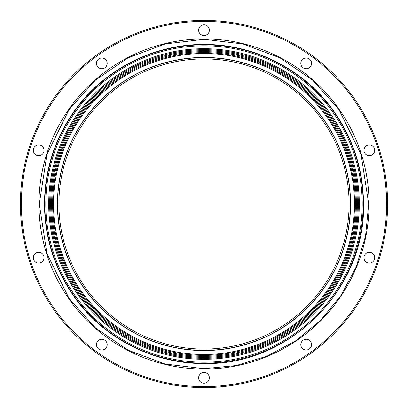 <?xml version="1.0" encoding="UTF-8"?>
<svg xmlns="http://www.w3.org/2000/svg" width="408" height="408" viewBox="0 0 408 408"><rect width="100%" height="100%" fill="white"/><g stroke="black" fill="none" stroke-linecap="round" stroke-linejoin="round"><path stroke-width="0.61" d="M57.513 204.979A146.487 146.487 0 0 0 204 350.487A146.487 146.487 0 0 0 350.487 204.979A146.508 146.508 0 0 1 204 350.508A146.508 146.508 0 0 1 57.497 204.979L57.61 204.974A146.395 146.395 0 0 0 204 350.395A146.395 146.395 0 0 0 350.39 204.974L350.492 204.979M349.095 204A145.095 145.095 0 0 0 131.453 78.346A145.095 145.095 0 0 0 131.453 329.654A145.095 145.095 0 0 0 349.095 204M350.503 203.021A146.508 146.508 0 0 0 204 57.492A146.508 146.508 0 0 0 57.497 203.026A146.487 146.487 0 0 1 204 57.513A146.487 146.487 0 0 1 350.487 203.021L350.39 203.026A146.395 146.395 0 0 0 204 57.605A146.395 146.395 0 0 0 57.61 203.026L57.508 203.026M350.564 204A146.564 146.564 0 0 0 130.718 77.071A146.564 146.564 0 0 0 130.718 330.929A146.564 146.564 0 0 0 350.564 204M354.511 204A150.511 150.511 0 0 0 128.744 73.654A150.511 150.511 0 0 0 128.744 334.346A150.511 150.511 0 0 0 354.511 204M355.373 204A151.373 151.373 0 0 0 128.316 72.91A151.373 151.373 0 0 0 128.316 335.09A151.373 151.373 0 0 0 355.373 204M356.347 204A152.347 152.347 0 0 0 127.826 72.063A152.347 152.347 0 0 0 127.826 335.937A152.347 152.347 0 0 0 356.347 204M357.326 204A153.326 153.326 0 0 1 127.337 336.784A153.326 153.326 0 0 1 127.337 71.216A153.326 153.326 0 0 1 357.326 204M358.3 204A154.3 154.3 0 0 0 126.847 70.37A154.3 154.3 0 0 0 126.847 337.63A154.3 154.3 0 0 0 358.3 204M359.28 204A155.28 155.28 0 0 0 126.363 69.523A155.28 155.28 0 0 0 126.363 338.477A155.28 155.28 0 0 0 359.28 204M45.793 204A158.207 158.207 0 0 1 283.106 66.989A158.207 158.207 0 0 1 283.106 341.012A158.207 158.207 0 0 1 45.793 204M363.186 204A159.186 159.186 0 0 1 204 363.186A159.186 159.186 0 0 1 44.814 204A159.186 159.186 0 0 1 204 44.814A159.186 159.186 0 0 1 363.186 204M21.374 204A182.626 182.626 0 0 1 295.31 45.844A182.626 182.626 0 0 1 295.31 362.156A182.626 182.626 0 0 1 21.374 204M387.6 204A183.6 183.6 0 0 1 204 387.6A183.6 183.6 0 0 1 20.4 204A183.6 183.6 0 0 1 204 20.4A183.6 183.6 0 0 1 387.6 204M369.046 204A165.046 165.046 0 0 0 121.477 61.067A165.046 165.046 0 0 0 121.477 346.933A165.046 165.046 0 0 0 369.046 204M311.549 63.367A5.37 5.37 0 0 1 303.491 68.019A5.37 5.37 0 0 1 303.491 58.711A5.37 5.37 0 0 1 311.549 63.367M374.697 257.718A5.37 5.37 0 0 1 366.639 262.37A5.37 5.37 0 0 1 366.639 253.067A5.37 5.37 0 0 1 374.697 257.718M311.549 344.632A5.37 5.37 0 0 1 303.491 349.289A5.37 5.37 0 0 1 303.491 339.981A5.37 5.37 0 0 1 311.549 344.632M209.37 30.166A5.37 5.37 0 0 1 201.312 34.818A5.37 5.37 0 0 1 201.312 25.515A5.37 5.37 0 0 1 209.37 30.166M107.192 63.367A5.37 5.37 0 0 1 99.139 68.019A5.37 5.37 0 0 1 99.139 58.711A5.37 5.37 0 0 1 107.192 63.367M44.044 150.282A5.37 5.37 0 0 1 35.991 154.933A5.37 5.37 0 0 1 35.991 145.631A5.37 5.37 0 0 1 44.044 150.282M44.044 257.718A5.37 5.37 0 0 1 35.991 262.37A5.37 5.37 0 0 1 35.991 253.067A5.37 5.37 0 0 1 44.044 257.718M107.192 344.632A5.37 5.37 0 0 1 99.139 349.289A5.37 5.37 0 0 1 99.139 339.981A5.37 5.37 0 0 1 107.192 344.632M209.37 377.834A5.37 5.37 0 0 1 201.312 382.485A5.37 5.37 0 0 1 201.312 373.182A5.37 5.37 0 0 1 209.37 377.834M374.697 150.282A5.37 5.37 0 0 1 366.639 154.933A5.37 5.37 0 0 1 366.639 145.631A5.37 5.37 0 0 1 374.697 150.282M363.528 204C363.288 170.493 353.644 139.954 334.596 112.384C305.515 70.298 255.153 44.11 204 44.472C152.847 44.11 102.484 70.298 73.404 112.384C54.356 139.954 44.712 170.493 44.472 204C44.712 237.507 54.356 268.046 73.404 295.616C102.484 337.702 152.847 363.89 204 363.528C289.252 365.716 365.721 289.252 363.528 204M368.705 204L361.06 154.403L338.834 109.41L312.513 80.096L279.985 57.875L243.112 44.008L204 39.295L164.888 44.008L128.015 57.875L95.487 80.096L69.166 109.41L46.94 154.403L39.295 204L46.94 253.597L69.166 298.59L95.487 327.905L128.015 350.125L164.888 363.992L204 368.705L236.11 365.548L267.036 356.153L295.525 340.93L320.469 320.464L340.935 295.52L356.159 267.036L365.543 236.115L368.705 204"/></g></svg>
